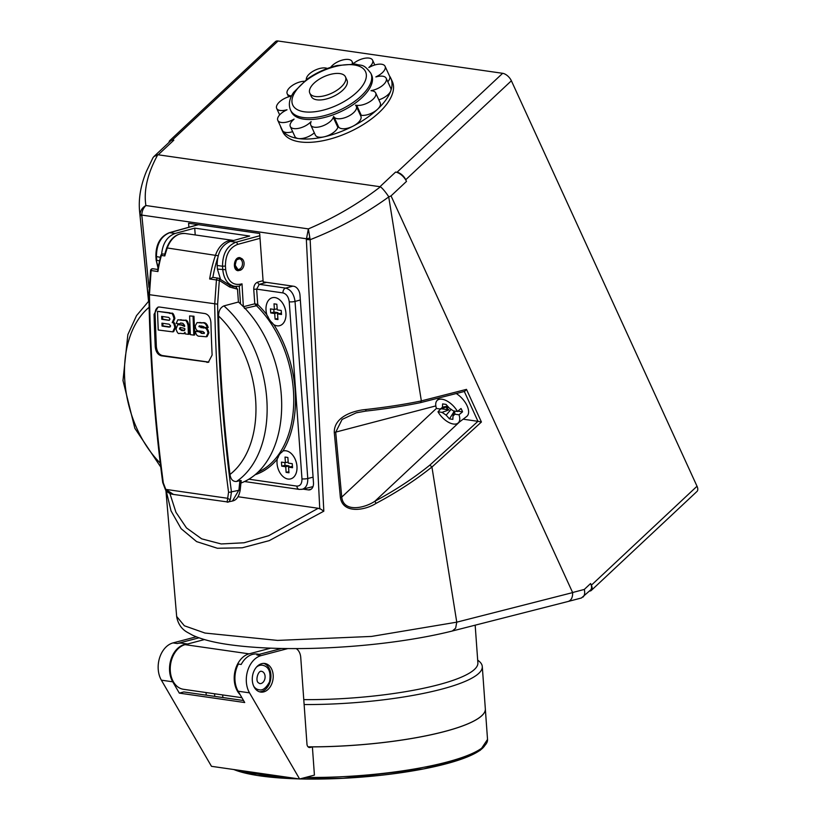 <?xml version="1.0" encoding="UTF-8"?>
<svg xmlns="http://www.w3.org/2000/svg" width="820" height="820" viewBox="0 0 820 820"><rect width="100%" height="100%" fill="white"/><g stroke="black" fill="none" stroke-linecap="round" stroke-linejoin="round"><path stroke-width="1.23" d="M464.315 391.478L477.978 421.326L463.126 419.184M456.258 393.528A16.513 8.548 46.9 0 1 462.931 399.381A16.513 8.548 46.9 0 1 466.662 416.498L457.939 423.14A15.395 7.974 46.9 0 1 453.409 424.022A15.395 7.974 46.9 0 1 437.993 411.783L440.904 408.719M308.115 746.876A133.076 26.906 -4.1 0 0 482.847 714.579M308.084 746.846A133.117 26.906 -4.1 0 0 485.327 708.808L482.283 666.516A133.117 26.906 -4.1 0 0 479.023 661.176L477.681 660.059M304.128 704.544A133.117 26.906 -4.1 0 0 482.283 666.516M296.215 648.599A12.382 8.897 98.2 0 1 300.745 657.507L306.977 744.201A4.131 2.962 98.2 0 0 309.365 747.502A4.131 2.962 98.2 0 0 310.247 747.45L312.389 746.887L314.419 775.105L299.618 779L211.478 766.321L161.376 680.169L172.743 681.809L179.324 693.125L183.844 691.936L243.55 700.526M305.604 777.421A133.117 26.906 175.9 0 0 487.531 739.425L485.327 708.849A133.117 26.906 175.9 0 1 485.327 708.849A133.117 26.906 175.9 0 1 312.389 746.887M259.561 691.813A14.442 10.373 98.2 0 0 261.488 691.547A14.442 10.373 98.2 0 0 270.887 677.597A14.442 10.373 98.2 0 0 263.651 663.39M258.782 689.702A12.382 8.897 -81.8 0 1 258.71 689.692A12.382 8.897 -81.8 0 1 254.005 686.791M256.906 666.639A12.382 8.897 -81.8 0 1 262.236 665.184A12.382 8.897 -81.8 0 1 262.308 665.194M187.022 644.141A22.704 16.308 98.2 0 0 171.523 657.845A22.704 16.308 98.2 0 0 172.743 681.809M206.046 692.551L206.24 695.155M233.864 769.539A131.425 26.568 -4.1 0 0 298.931 778.897L257.244 775.474L233.433 769.478M299.894 778.928A131.425 26.568 -4.1 0 0 485.009 745.226M259.315 654.339L257.449 654.073A22.704 16.308 98.2 0 0 241.203 664.446L238.364 664.046A22.704 16.308 98.2 0 0 238.138 691.219L244.719 702.535L179.324 693.125M222.681 694.94L222.876 697.553M198.973 637.827L177.284 643.526A22.704 16.308 -81.8 0 1 182.112 643.228L187.534 644.007M196.246 636.802L173.02 642.911A22.704 16.308 98.2 0 0 159.572 657.896A22.704 16.308 98.2 0 0 161.376 680.169M287.84 648.569L261.149 655.59A22.704 16.308 98.2 0 0 247.712 670.575A22.704 16.308 98.2 0 0 249.505 692.849L299.618 779M263.763 691.875A14.442 10.373 -81.8 0 1 260.688 692.07A14.442 10.373 -81.8 0 1 252.283 678.406A14.442 10.373 -81.8 0 1 261.734 663.657A14.442 10.373 -81.8 0 1 264.798 663.462A14.442 10.373 -81.8 0 1 273.204 677.125A14.442 10.373 -81.8 0 1 263.763 691.875M281.588 648.487L256.885 654.975L261.149 655.59M283.32 450.949L283.351 450.938A14.442 9.614 75.3 0 1 283.351 450.938A14.442 9.614 75.3 0 1 296.327 462.47A14.442 9.614 75.3 0 1 290.7 478.88A14.442 9.614 75.3 0 1 290.68 478.89A14.442 9.614 75.3 0 1 280.337 473.396A14.442 9.614 75.3 0 1 277.334 458.575A97.918 65.2 -104.7 0 0 278.021 457.714A13.827 9.204 75.3 0 1 281.906 452.199A97.918 65.2 -104.7 0 0 282.521 451.215A14.442 9.614 75.3 0 1 283.32 450.949A14.442 9.614 75.3 0 1 296.297 462.47A14.442 9.614 75.3 0 1 290.669 478.89L290.7 478.88M281.742 466.16L281.444 462.131L285.432 462.695L285.022 457.058L287.861 457.468L288.271 463.105L292.248 463.679L292.545 467.718L288.558 467.144L288.968 472.781L286.129 472.381L285.719 466.734L281.742 466.16L285.011 465.299L284.817 462.613M285.719 466.734L288.999 465.873L285.011 465.299M286.129 472.381L288.886 471.654M289.081 467L288.999 465.873M288.558 467.144L292.443 466.365M285.432 462.695L288.189 461.978M278.021 457.714C278 455.561 279.292 453.726 281.906 452.199M244.432 308.463L256.475 305.737A1.24 0.615 134.3 0 0 257.746 304.548L254.784 303.789L256.076 305.46L256.762 304.24M267.863 316.448A97.918 65.2 -104.7 0 0 267.033 315.362A14.442 9.614 75.3 0 1 272.301 297.721A14.442 9.614 75.3 0 1 285.278 309.253A14.442 9.614 75.3 0 1 279.651 325.673A14.442 9.614 75.3 0 1 273.398 324.392A97.918 65.2 -104.7 0 0 272.63 323.203C270.252 322.055 268.663 319.8 267.863 316.448A13.827 9.204 75.3 0 0 272.63 323.203M237.656 270.046A6.191 4.448 98.2 0 0 238.722 270.395A6.191 4.448 98.2 0 0 243.858 265.659A6.191 4.448 98.2 0 0 241.551 258.484A6.191 4.448 98.2 0 0 240.485 258.136A6.191 4.448 98.2 0 0 235.34 262.871A6.191 4.448 98.2 0 0 237.656 270.046M170.652 325.97L169.268 327.129L162.063 326.093L161.95 323.172L169.145 324.207L170.652 325.97M162.862 323.305L162.965 325.909L170.16 326.944M162.965 325.909L162.063 326.093M162.596 316.52L162.698 319.123L161.796 319.308L161.684 316.387L168.787 317.412L170.027 319.052L168.91 320.323L161.796 319.308M169.381 320.323L162.698 319.123M157.491 311.323L169.945 312.799C171.503 314.613 172.764 310.001 174.896 318.385L173.123 322.393L172.231 322.578L173.994 318.57C171.862 310.175 170.611 314.798 169.043 312.984L157.491 311.323L158.229 330.009L172.743 331.854L174.814 327.467C174.065 323.644 173.204 322.045 172.231 322.649L172.231 322.578M173.123 322.393L172.231 322.649M173.133 322.475C174.096 321.86 174.957 323.459 175.716 327.282L173.635 331.669L172.743 331.854M197.097 322.578L202.663 322.793C205.236 322.157 207.081 323.746 208.188 327.559L207.296 327.744C206.179 323.931 204.344 322.342 201.771 322.967L197.097 322.578L195.262 325.786C195.529 329.537 196.984 331.29 199.639 331.034L202.899 331.495L204.436 332.797L202.417 333.484L198.993 331.782L199.885 331.598L195.406 331.27C195.918 334.888 197.435 336.528 199.957 336.21L206.199 336.774L208.003 333.002C207.101 328.984 205.553 327.323 203.37 328.02L198.86 326.606L199.311 325.827M198.993 331.782L195.406 331.27M199.885 331.598L202.089 333.125L204.272 333.402M204.436 332.797L203.944 333.555M199.885 325.817L198.86 326.606L201.207 325.97C206.261 327.272 202.509 326.719 203.821 327.241L207.296 327.744M199.752 326.421L204.272 327.846C206.445 327.149 207.993 328.81 208.905 332.817L207.091 336.589L206.199 336.774M189.604 315.936L193.971 316.253L189.604 315.936L190.332 334.621L193.807 335.124L193.069 316.438M193.971 316.253L194.709 334.939L193.807 335.124M179.406 328.994C179.857 327.539 180.421 327.108 181.117 327.703L182.655 327.918C186.929 329.261 183.772 329.015 184.828 329.568L184.131 330.655L182.276 330.593L179.406 328.994L184.49 330.521M180.113 327.682L181.117 327.703M180.636 327.651L180.308 328.81M179.693 333.299L183.536 333.678L185.043 332.377L185.105 333.873L188.395 334.345L188.057 325.694C187.052 321.491 185.771 319.749 184.213 320.446L177.848 319.81L176.187 323.428L179.549 323.91L180.851 323.039L182.891 323.336L184.592 325.325L184.633 326.483L180.974 324.915L177.694 324.751L176.064 329.056C177.202 332.807 178.411 334.222 179.693 333.299M178.176 324.689L184.592 325.417M180.595 323.008L179.549 323.91L180.851 323.039M177.848 319.81L185.115 320.261C186.663 319.564 187.944 321.317 188.948 325.509L189.287 334.16L188.395 334.345M185.074 333.197L183.536 333.678M158.455 307.018C156.179 308.135 155.052 310.493 155.072 314.101L156.343 346.583C156.886 351.565 158.885 354.547 162.35 355.542L208.854 362.102M240.25 481.453C241.592 480.592 241.469 480.315 239.891 480.622L238.927 490.001L232.48 501.01C236.457 500.21 239.04 496.541 240.219 490.022L231.445 491.856C223.224 430.244 218.612 367.688 217.618 304.179L219.319 280.409L229.682 287.02L237.503 289.183L238.425 302.026L223.901 305.901C220.365 307.541 218.591 310.913 218.581 316.007A94.987 63.242 75.3 0 1 229.979 474.452A1234.797 893.954 -81.6 0 1 218.581 316.007M230.43 499.195L231.445 491.856A2.06 0.523 -7.6 0 1 228.565 492.205L227.15 501.891C228.093 502.68 229.19 501.778 230.43 499.195A2.06 1.353 26.4 0 1 227.796 498.304L165.784 489.386L163.293 482.816A2.06 0.523 172.4 0 1 162.719 482.529A2.06 0.523 172.4 0 1 162.719 482.519C154.539 420.855 149.927 358.217 148.881 294.616L148.881 294.606M239.891 480.622L236.529 481.473C232.89 481.699 230.707 479.351 229.979 474.452M240.936 483.041A102.777 68.439 -104.7 0 0 281.67 403.399A102.777 68.439 -104.7 0 0 238.425 302.026M229.682 287.02A2.06 1.353 -57.5 0 0 229.385 285.073L219.022 278.462A2.06 2.06 0 0 0 218.202 278.164A2.06 1.486 -81.8 0 1 218.643 278.329A2.06 1.353 122.5 0 1 219.022 278.462A2.06 1.353 122.5 0 1 219.319 280.409L216.449 279.958A2.06 1.486 -81.8 0 1 218.202 278.164L212.831 277.385L209.664 278.984L216.449 279.958L214.707 304.21C215.711 367.821 220.324 430.49 228.565 492.205M237.503 289.183L235.924 286.928L229.641 285.309M163.293 482.816C155.123 421.111 150.501 358.442 149.445 294.821L151.126 270.559L157.911 271.533A103.197 74.107 -81.8 0 1 161.397 255.45L164.81 255.942L165.056 254.261M150.552 270.487L151.126 270.559A2.06 1.486 98.2 0 1 152.879 268.765A2.06 2.06 0 0 0 150.552 270.487L148.881 294.616L217.618 304.179M232.203 286.395L235.924 286.928M156.343 346.583L155.257 346.87C155.841 351.841 157.87 354.824 161.345 355.798L162.35 355.542M207.839 362.081L161.345 355.798M206.835 362.348L208.362 362.266L212.124 355.05A1238.333 889.341 98.2 0 1 210.914 322.547C210.453 317.545 208.495 314.552 205.031 313.568L159.541 307.029L158.004 307.111L154.058 314.367L155.072 314.101M155.257 346.87A1238.333 889.341 -81.8 0 1 154.058 314.367M158.291 269.544L157.911 271.533M173.481 494.429C170.293 494.06 167.649 492.574 165.558 489.96A2.06 0.533 146.1 0 1 165.784 489.386L173.481 494.429L227.15 501.891M162.719 482.529L165.537 489.97A2.06 0.533 146.1 0 0 165.609 490.032M158.106 267.023L156.159 260.155L157.963 267.761M159.428 260.78L156.733 260.391L156.466 256.742C156.466 244.37 160.874 236.344 169.668 232.685A2.06 1.384 -105.6 0 0 169.279 232.706L169.279 232.706A2.06 1.384 -105.6 0 0 169.217 232.726M259.837 235.729L235.945 242.218L230.348 241.408L249.659 236.037L194.729 228.134L175.09 233.464L169.668 232.685L198.419 224.68M161.612 254.323C162.688 243.386 167.177 236.437 175.09 233.464M237.513 244.442A2.06 1.353 74.8 0 0 235.945 242.218C227.017 245.867 222.538 253.872 222.527 266.244L225.428 266.059C225.438 254.928 229.467 247.722 237.513 244.442L260.022 238.323M230.348 241.408C221.554 245.077 217.156 253.093 217.156 265.465L222.527 266.244L222.794 269.893C223.891 279.323 227.888 284.827 234.797 286.416M230.779 285.842L236.898 286.518M239.255 286.159L242.002 283.853C233.034 286.098 227.601 281.383 225.684 269.718L225.428 266.059M234.797 286.395L239.532 286.159M217.156 265.465L217.423 269.124L220.59 279.466M242.002 283.853L243.355 306.68M195.211 234.94L194.729 228.134M241.172 269.8L238.118 270.723C231.988 270.159 233.987 256.465 240.024 257.654L242.761 259.499M148.953 287.4L141.809 215.086C141.901 211.201 143.264 208.013 145.888 205.523C143.561 190.404 147.518 173.481 157.778 154.734L153.832 156.62L170.57 140.948A10.322 5.35 46.9 0 1 173.83 140.169L172.405 139.964L278.052 41L502.66 73.308L397.003 172.272L395.588 172.067A10.322 5.35 46.9 0 1 406.494 181.404L405.736 179.744L511.383 80.78L697.02 486.239L591.374 585.203L590.605 583.532A10.322 5.35 46.9 0 1 590.554 590.041L581.411 597.985L568.219 601.449C571.284 600.332 572.76 597.39 572.647 592.604L456.76 622.165L371.481 636.433L277.57 640.41L204.979 633.05L184.346 625.762L176.659 616.455M590.605 583.532L584.301 589.436C585.08 592.87 584.66 595.412 583.051 597.073M157.778 154.734L380.429 186.775C358.473 203.739 334.457 217.782 308.371 228.893L310.144 239.696A6.191 1.445 177.6 0 1 306.352 239.409L319.738 508.492L323.818 511.188L310.144 239.696C338.393 228.616 364.592 214.358 388.731 196.933L421.357 400.918C404.424 404.414 385.953 407.263 365.956 409.487C352.846 410.635 333.935 416.98 334.283 432.488L340.361 497.34C342.78 514.335 365.341 510.347 376.103 503.347C396.726 492.4 415.34 480.274 431.925 466.99L456.76 622.165L455.643 628.181L452.363 630.99L568.209 601.449M388.731 196.933L391.037 195.888L572.647 592.604M238.005 496.735L318.232 508.277L268.632 535.726L244.063 542.768L221.185 543.957L201.648 538.832L186.478 527.916L175.972 512.336L169.863 493.404M153.832 156.62L152.868 157.922M319.769 508.882L318.232 508.277M188.887 227.242L188.6 223.265L259.684 233.485L263.159 281.875L293.724 286.272A8.251 5.494 75.3 0 1 299.987 295.149L313.476 482.652A8.251 5.494 75.3 0 1 309.888 489.817A8.251 5.494 75.3 0 1 308.371 489.899L302.918 489.109M157.419 269.421A8.251 5.494 75.3 0 1 157.758 268.909M309.683 238.148L306.27 238.743L141.809 215.086A6.191 2.101 -176 0 1 140.128 213.753C140.63 210.186 142.547 207.439 145.888 205.523L308.371 228.893L306.352 239.409M380.429 186.775C382.673 188.528 385.431 191.829 388.69 196.667M139.595 211.386L148.645 301.135M140.128 213.753L140.138 215.24A6.191 1.056 174.2 0 0 141.819 215.742M165.917 489.642L171.021 510.86L181.138 528.695L196.626 541.62L217.392 548.262L242.248 547.791L269.247 540.636L323.818 511.188M376.103 503.347L374.853 501.266C364.572 508.236 343.498 512.777 341.745 497.094L340.361 497.34M436.445 408.391L341.745 497.094L335.708 432.232L342.114 419.42L356.29 412.808L365.771 411.097L365.956 409.487M431.925 466.99L429.864 465.094L477.947 421.316L481.422 422.013L466.488 389.377L464.673 391.386L420.516 402.64C403.758 406.084 385.513 408.903 365.771 411.097L356.403 412.778M421.357 400.918L420.516 402.64M591.374 585.203A8.251 4.274 46.9 0 1 591.322 590.41A8.251 4.274 46.9 0 1 589.457 591.076M397.003 172.272A8.251 4.274 46.9 0 1 405.736 179.744M204.426 639.569L185.095 644.653A22.704 16.308 98.2 0 0 170.252 667.828A22.704 16.308 98.2 0 0 183.465 689.292L241.91 697.707M303.769 699.624A128.996 26.076 -4.1 0 0 477.875 662.775L475.169 625.178M240.178 694.724A22.704 16.308 -81.8 0 1 234.92 671.498A22.704 16.308 -81.8 0 1 249.065 653.847L270.682 648.169M290.526 110.064L291.284 111.725A44.167 20.52 -24.6 0 0 320.753 118.326A44.167 20.52 -24.6 0 0 361.866 97.724A44.167 20.52 -24.6 0 0 371.603 74.958L370.845 73.298C363.116 62.873 361.548 66.256 355.583 64.093L337.04 65.528C326.145 68.193 316.12 72.765 306.946 79.253L293.621 92.373C289.316 98.707 288.281 104.601 290.526 110.064A44.167 20.52 -24.6 0 0 319.995 116.665A44.167 20.52 -24.6 0 0 361.107 96.063A44.167 20.52 -24.6 0 0 370.845 73.298M345.466 76.875L346.993 80.196A19.608 9.112 155.4 0 1 342.668 90.302A19.608 9.112 155.4 0 1 324.412 99.445A19.608 9.112 155.4 0 1 311.333 96.524L309.816 93.193A19.608 9.112 155.4 0 1 323.849 76.752A19.608 9.112 155.4 0 1 345.466 76.875A19.608 9.112 155.4 0 1 341.14 86.981A19.608 9.112 155.4 0 1 322.895 96.124A19.608 9.112 155.4 0 1 309.816 93.193M353.071 63.868A12.382 5.75 155.4 0 1 364.521 58.302A12.382 5.75 155.4 0 1 372.598 60.188A12.382 5.75 155.4 0 1 369.861 66.574L368.826 67.547L370.302 66.789A12.382 5.75 155.4 0 1 385.082 66.317A12.382 5.75 155.4 0 1 377.343 76.147L375.867 76.916L377.384 76.567A12.382 5.75 155.4 0 1 386.21 78.3A12.382 5.75 155.4 0 1 372.516 90.333L371.009 90.682L372.157 90.846A12.382 5.75 155.4 0 1 375.683 92.937A12.382 5.75 155.4 0 1 370.168 101.485A12.382 5.75 155.4 0 1 356.69 105.329L355.542 105.165L356.023 105.79A12.382 5.75 155.4 0 1 356.321 106.292A12.382 5.75 155.4 0 1 348.018 116.419A12.382 5.75 155.4 0 1 334.099 117.106L333.627 116.481L333.299 117.403A12.382 5.75 155.4 0 1 322.024 126.157A12.382 5.75 155.4 0 1 310.79 125.122A12.382 5.75 155.4 0 1 310.79 122.518L311.118 121.596L310.083 122.569A12.382 5.75 155.4 0 1 298.552 128.35A12.382 5.75 155.4 0 1 290.29 126.495A12.382 5.75 155.4 0 1 293.027 120.12L294.062 119.136L292.586 119.904A12.382 5.75 155.4 0 1 277.806 120.376A12.382 5.75 155.4 0 1 285.544 110.536L287.02 109.777L285.503 110.116A12.382 5.75 155.4 0 1 276.678 108.394A12.382 5.75 155.4 0 1 290.372 96.35L291.448 96.104M385.082 66.317L389.643 76.28A12.382 5.75 155.4 0 1 387.798 81.764M386.21 78.3L390.771 88.273A12.382 5.75 155.4 0 1 390.771 90.866A12.382 5.75 155.4 0 1 378.84 99.835M375.683 92.937L380.244 102.9A12.382 5.75 155.4 0 1 377.518 109.285A12.382 5.75 155.4 0 1 361.261 115.302L360.38 115.169M356.321 106.292L360.882 116.266A12.382 5.75 155.4 0 1 353.143 126.106A12.382 5.75 155.4 0 1 338.66 127.079L333.627 116.481M338.188 126.444L337.861 127.377A12.382 5.75 155.4 0 1 324.177 136.817A12.382 5.75 155.4 0 1 315.351 135.085L310.79 125.122M314.316 132.84A12.382 5.75 155.4 0 1 298.388 138.549A12.382 5.75 155.4 0 1 294.862 136.468L290.29 126.495M292.668 131.692A12.382 5.75 155.4 0 1 282.674 130.851A12.382 5.75 155.4 0 1 282.377 130.339L277.806 120.376M291.52 95.95L290.731 95.837A12.382 5.75 155.4 0 1 287.205 93.757A12.382 5.75 155.4 0 1 291.725 85.895A12.382 5.75 155.4 0 1 304.292 81.262M306.352 79.683A12.382 5.75 155.4 0 1 313.988 70.725A12.382 5.75 155.4 0 1 327.344 68.48M330.665 67.322A12.382 5.75 155.4 0 1 342.432 60.044A12.382 5.75 155.4 0 1 352.098 61.572A12.382 5.75 155.4 0 1 352.2 63.827M389.531 76.034A60.27 28.003 155.4 0 1 390.802 78.228A60.27 28.003 155.4 0 1 390.771 90.866A60.27 28.003 155.4 0 1 377.518 109.285A60.27 28.003 155.4 0 1 353.143 126.106A60.27 28.003 155.4 0 1 324.177 136.817A60.27 28.003 155.4 0 1 298.388 138.549A60.27 28.003 155.4 0 1 282.674 130.851A60.27 28.003 155.4 0 1 281.209 128.402A60.27 28.003 155.4 0 1 280.389 126.003M390.802 78.228L392.329 81.549A60.27 28.003 155.4 0 1 379.035 112.606A60.27 28.003 155.4 0 1 322.947 140.732A60.27 28.003 155.4 0 1 282.736 131.723L281.209 128.402M278.052 41A8.251 4.274 -133.1 0 0 275.458 41.625L169.801 140.579A8.251 4.274 46.9 0 1 172.405 139.964M511.383 80.78A8.251 4.274 -133.1 0 0 502.66 73.308M591.322 590.41L696.979 491.446A8.251 4.274 -133.1 0 0 697.02 486.239M169.012 142.403A8.251 4.274 46.9 0 1 169.801 140.579M441.15 408.76L448.929 409.877L442.103 412.378L437.993 411.783M440.576 409.057L442.482 407.14L442.605 403.911L446.018 404.404L449.329 408.124L453.368 410.892L457.478 411.486A15.395 7.974 46.9 0 0 436.916 400.703A15.395 7.974 46.9 0 0 436.465 408.462L440.576 409.057L447.412 406.556L446.336 407.386L446.89 408.606L448.929 409.877M457.867 411.158L462.541 411.835L459.005 414.807L454.895 414.213L454.598 411.066M457.478 411.486L461.014 408.514A15.846 8.21 46.9 0 1 462.541 411.835M440.422 408.719L441.847 408.401M446.89 408.606L448.489 407.181M446.336 407.386L448.273 406.945M454.895 414.213L452.988 416.13L452.865 419.358L449.452 418.866L446.141 415.145L442.103 412.378M442.257 412.706L443.364 411.722M459.005 414.807A15.395 7.974 46.9 0 1 457.939 423.14M452.988 416.13L453.942 410.974M442.482 407.14L447.597 406.177M446.141 415.145L451.184 409.282M449.452 418.866L453.737 412.081M272.301 297.721L272.332 297.721A14.442 9.614 75.3 0 1 272.332 297.721A14.442 9.614 75.3 0 1 285.309 309.242A14.442 9.614 75.3 0 1 279.681 325.663A14.442 9.614 75.3 0 1 279.661 325.663L279.651 325.673M274.7 313.506L270.723 312.943L270.426 308.904L274.413 309.478L274.003 303.83L276.842 304.24L277.252 309.888L281.229 310.462L281.526 314.49L277.539 313.916L277.949 319.564L275.1 319.154L274.7 313.506L277.98 312.645L273.993 312.082L273.798 309.396M278.052 313.783L277.98 312.645M281.424 313.148L277.539 313.916M270.723 312.943L273.993 312.082M274.413 309.478L277.17 308.75M275.1 319.154L277.867 318.426M310.247 747.45L308.535 747.204M173.02 642.911L177.284 643.526M283.156 776.632A133.117 26.906 175.9 0 1 239.707 770.38M249.505 692.849L238.138 691.219M282.962 451.051A98.236 65.415 -104.7 0 0 273.89 324.689M255.122 474.749A98.236 65.415 -104.7 0 0 277.221 459.19M256.475 305.737A96.996 64.585 75.3 0 1 293.755 398.776A96.996 64.585 75.3 0 1 257.972 472.207M266.818 314.675A98.236 65.415 -104.7 0 0 257.746 304.548L256.639 289.132L259.335 284.325L266.561 282.367M240.301 259.11A5.371 3.854 98.2 0 0 239.378 258.812L237.185 259.653C236.765 258.894 236.098 260.76 235.196 265.239L237.851 269.431A5.371 3.854 98.2 0 0 242.3 265.332A5.371 3.854 98.2 0 0 240.301 259.11M236.929 269.134A5.371 3.854 98.2 0 0 237.851 269.431M169.945 312.799L169.043 312.984M174.896 318.385L173.994 318.57M175.716 327.282L174.814 327.467M202.089 333.125L201.187 333.309M202.335 333.156L201.433 333.34M203.319 333.299L202.417 333.484M200.244 322.444L199.342 322.619M201.915 322.68L201.023 322.865M202.663 322.793L201.771 322.967M201.863 327.498L200.972 327.682M202.109 327.529L201.218 327.713M204.272 327.846L203.37 328.02M208.905 332.817L208.003 333.002M183.178 330.409L182.276 330.593M182.183 330.265L181.281 330.45M181.876 324.73L180.974 324.915M181.076 319.687L180.185 319.872M185.115 320.261L184.213 320.446M188.948 325.509L188.057 325.694M236.529 481.473A102.602 68.316 -104.7 0 0 266.777 398.95A102.602 68.316 -104.7 0 0 223.901 305.901M229.385 285.073L233.997 286.815M160.259 463.095A94.987 63.242 75.3 0 1 149.137 307.274M162.985 253.964A2.06 2.06 0 0 0 160.802 255.471L161.397 255.45A2.06 1.486 98.2 0 1 163.026 253.974L162.985 253.964A2.06 1.435 95.6 0 1 163.026 253.974L164.707 254.21M153.33 268.929A2.06 1.486 98.2 0 0 152.879 268.765L157.665 269.452M233.7 240.475L233.608 240.465A22.704 16.308 98.2 0 0 215.609 254.928A103.197 74.107 98.2 0 0 209.664 278.984M164.81 255.942A103.197 74.107 -81.8 0 1 167.28 247.978A22.704 16.308 -81.8 0 1 185.279 233.515L233.608 240.465M164.595 254.589L166.665 248.04L167.28 247.978L218.151 255.748M212.872 277.396A101.126 72.631 -81.8 0 1 217.546 258.341M239.255 286.221L240.537 303.943M160.3 257.296L155.902 256.486C155.79 244.391 160.248 236.467 169.279 232.706L198.214 224.649M217.423 269.124L225.684 269.718M263.077 280.665L257.767 282.101A2.06 1.353 -105.2 0 0 259.335 284.325L285.637 288.107A4.131 2.962 98.2 0 0 282.972 292.914C286.457 293.898 288.548 296.861 289.234 301.801L301.975 478.859C301.986 483.697 300.284 486.116 296.871 486.106L248.88 479.198M257.767 282.101C255.092 283.197 253.749 285.596 253.739 289.306L256.639 289.132L282.972 292.914M253.739 289.306L254.784 303.789L243.642 306.659A2.06 1.363 -104.5 0 0 243.683 307.008M292.863 286.149L285.637 288.107C290.844 289.583 293.98 294.031 295.036 301.432A4.131 0.83 175.9 0 1 289.234 301.801M299.361 489.417A4.131 2.962 -81.8 0 1 299.259 489.407A4.131 2.962 -81.8 0 1 296.871 486.106M301.893 489.345L302.303 489.263C306.106 487.941 307.92 484.343 307.766 478.49A4.131 0.83 175.9 0 1 301.975 478.859M313.076 477.178L307.766 478.49L295.036 301.432L300.335 299.987M466.488 389.377L421.357 400.888M431.945 467.051L481.422 422.013M158.362 154.652L173.83 140.169M395.588 172.067L380.121 186.55M391.037 195.888L406.494 181.404M584.301 589.436L572.626 592.511M308.371 489.899L311.252 489.14M459.702 421.798L374.853 501.266C395.178 490.36 413.516 478.306 429.864 465.094M334.283 432.488L435.83 405.91M249.065 653.847L185.095 644.653M356.741 92.322A40.036 18.604 155.4 0 1 293.724 106.651A40.036 18.604 155.4 0 1 337.02 66.102A40.036 18.604 155.4 0 1 356.741 92.322M372.813 90.969L372.516 90.333M361.261 115.302L356.69 105.329M338.66 127.079L334.099 117.106M337.861 127.377L333.299 117.403M310.555 123.594L310.083 122.569M256.496 667.091A12.382 8.897 -81.8 0 1 262.379 665.204C268.765 666.424 271.154 671.97 269.555 681.809C266.08 688.216 262.513 690.85 258.853 689.712A12.382 8.897 -81.8 0 1 254.477 687.211A12.382 8.897 -81.8 0 1 253.739 686.248M261.498 671.334A6.191 4.448 -81.8 0 1 264.891 675.034A6.191 4.448 -81.8 0 1 263.886 681.225A6.191 4.448 -81.8 0 1 259.735 683.593L258.341 682.742C255.082 680.518 258.238 670.207 261.498 671.334M214.748 696.385L214.563 693.771M487.531 739.425L480.253 750.31L467 757.075L423.673 768.893L343.18 778.293L299.884 778.928M236.529 270.077L238.722 270.395M238.312 257.818L240.485 258.136M178.586 324.577L177.694 324.751M240.219 490.022L241.183 480.633M232.49 501.02L227.16 502.147M148.994 300.827L136.52 315.628L127.848 334.611L122.979 380.541L134.849 428.306L160.751 467.062M160.802 255.471L157.573 270.036M166.665 248.04C170.611 237.913 176.812 233.075 185.279 233.515M156.159 260.155L155.902 256.496M244.524 481.535L299.259 489.407L302.303 489.263M312.984 486.619L302.293 489.263M452.353 631C419.102 639.354 377.835 644.786 341.212 647.052C304.466 649.481 262.646 649.307 229.764 644.735C214.143 642.583 201.771 639.415 192.638 635.244L187.226 632.251C181.538 629.032 178.022 623.856 176.679 616.722M139.595 211.437C138.385 198.686 140.691 185.269 146.503 171.196L152.981 157.717M176.689 616.753L165.917 490.442M148.543 301.217L139.646 211.888M357.458 412.511L356.29 412.819M279.651 114.892L276.678 108.394M288.609 96.821L287.205 93.757M353.133 63.816L352.098 61.572M374.781 64.965L372.598 60.188M436.916 400.703L439.428 397.823"/></g></svg>
